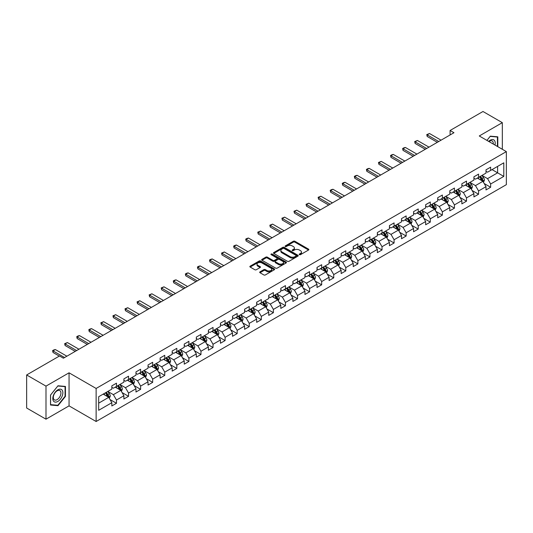 <?xml version="1.0" encoding="UTF-8"?>
<svg xmlns="http://www.w3.org/2000/svg" width="533" height="533" viewBox="0 0 533 533"><rect width="100%" height="100%" fill="white"/><g stroke="black" fill="none" stroke-linecap="round" stroke-linejoin="round"><path stroke-width="0.8" d="M299.406 254.674A0.753 0.433 0 0 0 300.465 254.674L308.534 250.017A1.073 0.62 0 0 0 308.854 249.577A1.073 0.62 0 0 0 308.534 249.138L294.869 241.249A1.073 0.62 0 0 0 293.35 241.249L285.282 245.906A0.753 0.433 0 0 0 286.341 246.519L287.387 245.92A3.438 1.985 0 0 1 292.244 245.92L293.383 246.572A3.438 1.985 0 0 1 294.389 247.978A3.438 1.985 0 0 1 293.383 249.384L292.344 249.984A0.753 0.433 0 0 0 293.403 250.597L294.449 249.997A3.438 1.985 0 0 1 299.313 249.997L300.445 250.65A3.438 1.985 0 0 1 301.458 252.056A3.438 1.985 0 0 1 300.445 253.461L299.406 254.061A0.753 0.433 0 0 0 299.406 254.674L299.406 254.061M260.011 271.85A1.073 0.62 0 0 0 259.691 272.29A1.073 0.62 0 0 0 260.011 272.729L263.842 274.941A1.073 0.62 0 0 0 265.361 274.941L274.322 269.771A1.073 0.62 0 0 0 274.635 269.332A1.073 0.62 0 0 0 274.322 268.892L260.65 260.997A1.073 0.62 0 0 0 259.138 260.997L250.17 266.174A1.073 0.62 0 0 0 249.857 266.613A1.073 0.62 0 0 0 250.17 267.053L254.807 269.725A1.073 0.62 0 0 0 256.326 269.725L260.157 267.513A1.073 0.62 0 0 0 260.477 267.073A1.073 0.62 0 0 0 260.157 266.633L257.865 265.307A2.872 1.659 0 0 1 257.019 264.135A2.872 1.659 0 0 1 258.791 262.602A2.872 1.659 0 0 1 261.923 262.962L270.924 268.159A2.872 1.659 0 0 1 271.763 269.332A2.872 1.659 0 0 1 269.991 270.864A2.872 1.659 0 0 1 266.86 270.504L265.361 269.638A1.073 0.62 0 0 0 263.842 269.638L260.011 271.85L260.011 272.729M69.05 372.814L45.991 386.125L26.65 374.959L26.65 408.012L45.991 419.185L69.05 405.873L96.127 421.503L96.127 388.45L69.05 372.814L69.05 405.873M502.326 149.287L502.326 122.663L479.267 135.975L506.35 151.612L96.127 388.45M502.326 122.663L482.985 111.497L450.099 130.478L450.099 134.949M26.65 374.959L59.529 355.971L63.4 358.209L453.969 132.717L450.099 130.478M287.46 261.31A1.073 0.62 0 0 0 288.979 261.31L297.94 256.133A1.073 0.62 0 0 0 298.26 255.693A1.073 0.62 0 0 0 297.94 255.254L284.276 247.365A1.073 0.62 0 0 0 282.757 247.365L273.789 252.535A1.073 0.62 0 0 0 273.476 252.975A1.073 0.62 0 0 0 273.789 253.415L287.46 261.31M271.47 254.841A0.753 0.433 0 0 1 272.236 254.941L272.236 254.048L286.134 262.076A1.073 0.62 0 0 1 286.448 262.516A1.073 0.62 0 0 1 286.134 262.949L277.173 268.126A1.073 0.62 0 0 1 275.654 268.126L261.983 260.231L261.983 259.358A1.073 0.62 0 0 0 261.67 259.798A1.073 0.62 0 0 0 261.983 260.231M261.983 259.358L265.82 257.139A1.073 0.62 0 0 1 267.339 257.139L272.883 260.344A1.073 0.62 0 0 0 274.402 260.344L276.947 258.871A1.073 0.62 0 0 0 277.26 258.438A1.073 0.62 0 0 0 276.947 257.999L271.17 254.667A0.753 0.433 0 0 1 272.236 254.048M96.127 421.503L506.35 184.665L506.35 151.612M110.018 399.55L116.48 403.281L116.48 400.017L123.903 395.733L123.903 398.99L128.546 396.312L128.546 393.048L135.975 388.764L135.975 392.022L140.619 389.343L140.619 386.079L148.047 381.795L148.047 385.053L152.685 382.374L152.685 379.11L160.113 374.826L160.113 378.084L164.757 375.405L164.757 372.147L172.186 367.857L172.186 371.115L176.829 368.436L176.829 365.178L184.251 360.888L184.251 364.146L188.895 361.467L188.895 358.209L196.324 353.919L196.324 357.177L200.968 354.498L200.968 351.24L208.396 346.95L208.396 350.214L213.033 347.529L213.033 344.271L220.462 339.981L220.462 343.245L225.106 340.56L225.106 337.302L232.535 333.012L232.535 336.276L237.178 333.591L237.178 330.333L244.607 326.043L244.607 329.307L249.244 326.622L249.244 323.364L256.673 319.074L256.673 322.338L261.317 319.66L261.317 316.395L268.745 312.105L268.745 315.369L273.389 312.691L273.389 309.426L280.811 305.142L280.811 308.4L285.455 305.722L285.455 302.458L292.884 298.174L292.884 301.431L297.527 298.753L297.527 295.489L304.956 291.205L304.956 294.463L309.593 291.784L309.593 288.52L317.022 284.236L317.022 287.494L321.666 284.815L321.666 281.551L329.094 277.267L329.094 280.525L333.738 277.846L333.738 274.588L341.16 270.298L341.16 273.556L345.804 270.877L345.804 267.619L353.232 263.329L353.232 266.587L357.876 263.908L357.876 260.65L365.305 256.36L365.305 259.624L369.942 256.939L369.942 253.681L377.371 249.391L377.371 252.655L382.014 249.97L382.014 246.712L389.443 242.422L389.443 245.686L394.087 243.001L394.087 239.743L401.516 235.453L401.516 238.717L406.153 236.032L406.153 232.774L413.581 228.484L413.581 231.748L418.225 229.07L418.225 225.805L425.654 221.515L425.654 224.779L430.298 222.101L430.298 218.836L437.72 214.552L437.72 217.81L442.363 215.132L442.363 211.868L449.792 207.584L449.792 210.841L454.436 208.163L454.436 204.899L461.864 200.615L461.864 203.873L466.502 201.194L466.502 197.93L473.93 193.646L473.93 196.904L478.574 194.225L478.574 190.961L486.003 186.677L486.003 189.935L490.646 187.256L490.646 183.998L503.798 176.403L503.798 162.818L497.609 166.396L497.609 172.825L503.798 176.403M116.48 403.281L111.837 405.959L111.837 402.695L98.685 410.29L98.685 396.712L111.837 389.117L111.837 385.859L116.48 383.18L116.48 386.438L123.903 382.148L123.903 378.89L128.546 376.211L128.546 379.469L135.975 375.179L135.975 371.921L140.619 369.242L140.619 372.5L148.047 368.21L148.047 364.952L152.685 362.273L152.685 365.531L160.113 361.247L160.113 357.983L164.757 355.304L164.757 358.562L172.186 354.278L172.186 351.014L176.829 348.335L176.829 351.593L184.251 347.309L184.251 344.045L188.895 341.367L188.895 344.624L196.324 340.34L196.324 337.076L200.968 334.398L200.968 337.656L208.396 333.372L208.396 330.107L213.033 327.429L213.033 330.693L220.462 326.403L220.462 323.138L225.106 320.46L225.106 323.724L232.535 319.434L232.535 316.176L237.178 313.491L237.178 316.755L244.607 312.465L244.607 309.207L249.244 306.522L249.244 309.786L256.673 305.496L256.673 302.238L261.317 299.553L261.317 302.817L268.745 298.527L268.745 295.269L273.389 292.584L273.389 295.848L280.811 291.558L280.811 288.3L285.455 285.621L285.455 288.879L292.884 284.589L292.884 281.331L297.527 278.652L297.527 281.91L304.956 277.62L304.956 274.362L309.593 271.683L309.593 274.941L317.022 270.657L317.022 267.393L321.666 264.714L321.666 267.972L329.094 263.688L329.094 260.424L333.738 257.745L333.738 261.003L341.16 256.719L341.16 253.455L345.804 250.776L345.804 254.034L353.232 249.75L353.232 246.486L357.876 243.808L357.876 247.065L365.305 242.781L365.305 239.517L369.942 236.839L369.942 240.103L377.371 235.813L377.371 232.548L382.014 229.87L382.014 233.134L389.443 228.844L389.443 225.586L394.087 222.901L394.087 226.165L401.516 221.875L401.516 218.617L406.153 215.932L406.153 219.196L413.581 214.906L413.581 211.648L418.225 208.963L418.225 212.227L425.654 207.937L425.654 204.679L430.298 201.994L430.298 205.258L437.72 200.968L437.72 197.71L442.363 195.031L442.363 198.289L449.792 193.999L449.792 190.741L454.436 188.062L454.436 191.32L461.864 187.03L461.864 183.772L466.502 181.093L466.502 184.351L473.93 180.061L473.93 176.803L478.574 174.124L478.574 177.382L486.003 173.098L486.003 169.834L490.646 167.155L490.646 170.413L503.798 162.818M115.241 387.151L120.811 390.369L113.382 394.66L107.813 391.442M111.837 387.331L113.382 388.224L116.48 386.438M113.382 394.66L116.48 400.017M120.811 390.369L123.903 395.733M127.307 380.182L132.884 383.4L125.455 387.691L119.885 384.473M123.903 380.362L125.455 381.255L128.546 379.469M125.455 387.691L128.546 393.048M132.884 383.4L135.975 388.764M139.38 373.213L144.949 376.431L137.521 380.722L131.951 377.504M135.975 373.393L137.521 374.286L140.619 372.5M137.521 380.722L140.619 386.079M144.949 376.431L148.047 381.795M151.452 366.244L157.022 369.462L149.593 373.753L144.023 370.535M148.047 366.424L149.593 367.317L152.685 365.531M149.593 373.753L152.685 379.11M157.022 369.462L160.113 374.826M163.518 359.282L169.088 362.493L161.666 366.784L156.089 363.566M160.113 359.455L161.666 360.348L164.757 358.562M161.666 366.784L164.757 372.147M169.088 362.493L172.186 367.857M175.59 352.313L181.16 355.524L173.731 359.815L168.162 356.597M172.186 352.486L173.731 353.386L176.829 351.593M173.731 359.815L176.829 365.178M181.16 355.524L184.251 360.888M187.656 345.344L193.232 348.555L185.804 352.846L180.234 349.628M184.251 345.524L185.804 346.417L188.895 344.624M185.804 352.846L188.895 358.209M193.232 348.555L196.324 353.919M199.728 338.375L205.298 341.593L197.87 345.877L192.3 342.659M196.324 338.555L197.87 339.448L200.968 337.656M197.87 345.877L200.968 351.24M205.298 341.593L208.396 346.95M211.801 331.406L217.371 334.624L209.942 338.908L204.372 335.69M208.396 331.586L209.942 332.479L213.033 330.693M209.942 338.908L213.033 344.271M217.371 334.624L220.462 339.981M223.867 324.437L229.437 327.655L222.014 331.939L216.438 328.728M220.462 324.617L222.014 325.51L225.106 323.724M222.014 331.939L225.106 337.302M229.437 327.655L232.535 333.012M235.939 317.468L241.509 320.686L234.08 324.97L228.51 321.759M232.535 317.648L234.08 318.541L237.178 316.755M234.08 324.97L237.178 330.333M241.509 320.686L244.607 326.043M248.012 310.499L253.581 313.717L246.153 318.001L240.583 314.79M244.607 310.679L246.153 311.572L249.244 309.786M246.153 318.001L249.244 323.364M253.581 313.717L256.673 319.074M260.077 303.53L265.647 306.748L258.219 311.039L252.649 307.821M256.673 303.71L258.219 304.603L261.317 302.817M258.219 311.039L261.317 316.395M265.647 306.748L268.745 312.105M272.15 296.561L277.72 299.779L270.291 304.07L264.721 300.852M268.745 296.741L270.291 297.634L273.389 295.848M270.291 304.07L273.389 309.426M277.72 299.779L280.811 305.142M284.216 289.592L289.785 292.81L282.363 297.101L276.787 293.883M280.811 289.772L282.363 290.665L285.455 288.879M282.363 297.101L285.455 302.458M289.785 292.81L292.884 298.174M296.288 282.623L301.858 285.841L294.429 290.132L288.859 286.914M292.884 282.803L294.429 283.696L297.527 281.91M294.429 290.132L297.527 295.489M301.858 285.841L304.956 291.205M308.36 275.654L313.93 278.872L306.502 283.163L300.932 279.945M304.956 275.834L306.502 276.727L309.593 274.941M306.502 283.163L309.593 288.52M313.93 278.872L317.022 284.236M320.426 268.692L325.996 271.903L318.567 276.194L312.998 272.976M317.022 268.865L318.567 269.758L321.666 267.972M318.567 276.194L321.666 281.551M325.996 271.903L329.094 277.267M332.499 261.723L338.069 264.934L330.64 269.225L325.07 266.007M329.094 261.896L330.64 262.796L333.738 261.003M330.64 269.225L333.738 274.588M338.069 264.934L341.16 270.298M344.565 254.754L350.141 257.965L342.712 262.256L337.142 259.038M341.16 254.927L342.712 255.827L345.804 254.034M342.712 262.256L345.804 267.619M350.141 257.965L353.232 263.329M356.637 247.785L362.207 250.996L354.778 255.287L349.208 252.069M353.232 247.965L354.778 248.858L357.876 247.065M354.778 255.287L357.876 260.65M362.207 250.996L365.305 256.36M368.709 240.816L374.279 244.034L366.851 248.318L361.281 245.1M365.305 240.996L366.851 241.889L369.942 240.103M366.851 248.318L369.942 253.681M374.279 244.034L377.371 249.391M380.775 233.847L386.345 237.065L378.923 241.349L373.347 238.138M377.371 234.027L378.923 234.92L382.014 233.134M378.923 241.349L382.014 246.712M386.345 237.065L389.443 242.422M392.848 226.878L398.418 230.096L390.989 234.38L385.419 231.169M389.443 227.058L390.989 227.951L394.087 226.165M390.989 234.38L394.087 239.743M398.418 230.096L401.516 235.453M404.913 219.909L410.49 223.127L403.061 227.411L397.491 224.2M401.516 220.089L403.061 220.982L406.153 219.196M403.061 227.411L406.153 232.774M410.49 223.127L413.581 228.484M416.986 212.94L422.556 216.158L415.127 220.449L409.557 217.231M413.581 213.12L415.127 214.013L418.225 212.227M415.127 220.449L418.225 225.805M422.556 216.158L425.654 221.515M429.058 205.971L434.628 209.189L427.2 213.48L421.63 210.262M425.654 206.151L427.2 207.044L430.298 205.258M427.2 213.48L430.298 218.836M434.628 209.189L437.72 214.552M441.124 199.002L446.694 202.22L439.272 206.511L433.695 203.293M437.72 199.182L439.272 200.075L442.363 198.289M439.272 206.511L442.363 211.868M446.694 202.22L449.792 207.584M453.197 192.033L458.766 195.251L451.338 199.542L445.768 196.324M449.792 192.213L451.338 193.106L454.436 191.32M451.338 199.542L454.436 204.899M458.766 195.251L461.864 200.615M465.269 185.064L470.839 188.282L463.41 192.573L457.84 189.355M461.864 185.244L463.41 186.137L466.502 184.351M463.41 192.573L466.502 197.93M470.839 188.282L473.93 193.646M477.335 178.095L482.905 181.313L475.476 185.604L469.906 182.386M473.93 178.275L475.476 179.168L478.574 177.382M475.476 185.604L478.574 190.961M482.905 181.313L486.003 186.677M492.039 169.614L497.609 172.825L487.548 178.635L481.979 175.417M486.003 171.306L487.548 172.199L490.646 170.413M487.548 178.635L490.646 183.998M45.991 386.125L45.991 419.185M98.685 403.148L108.739 397.338L103.169 394.12M108.739 397.338L111.837 402.695M484.184 183.525L490.646 187.256M472.111 190.494L478.574 194.225M460.046 197.463L466.502 201.194M447.973 204.432L454.436 208.163M435.901 211.401L442.363 215.132M423.835 218.37L430.298 222.101M411.762 225.339L418.225 229.07M399.697 232.308L406.153 236.032M387.624 239.277L394.087 243.001M375.552 246.239L382.014 249.97M363.486 253.208L369.942 256.939M351.414 260.177L357.876 263.908M339.348 267.146L345.804 270.877M327.275 274.115L333.738 277.846M315.203 281.084L321.666 284.815M303.137 288.053L309.593 291.784M291.065 295.022L297.527 298.753M278.992 301.991L285.455 305.722M266.926 308.96L273.389 312.691M254.854 315.929L261.317 319.66M242.788 322.898L249.244 326.622M230.716 329.867L237.178 333.591M218.643 336.829L225.106 340.56M206.577 343.798L213.033 347.529M194.505 350.767L200.968 354.498M182.439 357.736L188.895 361.467M170.367 364.705L176.829 368.436M158.294 371.674L164.757 375.405M146.229 378.643L152.685 382.374M134.156 385.612L140.619 389.343M122.09 392.581L128.546 396.312M497.802 146.675L497.802 136.828L490.333 136.162L486.929 140.399L490.18 136.381L497.416 137.028L497.416 146.448M50.522 405.02L57.984 405.686L65.452 396.399L65.452 386.438L57.984 385.772L50.522 395.06L50.522 405.02M65.066 396.172L65.452 396.399M57.198 405.227L57.984 405.686M299.706 254.781L300.445 254.354A3.438 1.985 0 0 0 301.458 252.948L301.458 252.056M294.389 247.978L294.389 248.871A3.438 1.985 0 0 1 293.383 250.277L292.644 250.703M308.52 250.024L294.869 242.142A1.073 0.62 0 0 0 293.35 242.142L285.581 246.626M297.927 256.14L284.276 248.258A1.073 0.62 0 0 0 282.757 248.258L273.809 253.422L273.789 252.535M296.042 256A0.753 0.433 0 0 0 296.042 255.387L284.042 248.458A0.753 0.433 0 0 0 282.983 248.458L281.877 249.098A3.438 1.985 0 0 0 280.871 250.497A3.438 1.985 0 0 0 281.877 251.902L290.085 256.639A3.438 1.985 0 0 0 294.942 256.639L296.042 256L296.042 256.893A0.753 0.433 0 0 0 296.261 256.586L296.261 255.693M280.871 250.497L280.871 251.389A3.438 1.985 0 0 0 281.877 252.795L281.877 251.902M296.042 256.893L294.942 257.532A3.438 1.985 0 0 1 290.085 257.532L281.877 252.795M261.996 260.244L265.82 258.032L265.82 257.139M277.26 258.438L277.26 259.331A1.073 0.62 0 0 1 276.947 259.764L274.402 261.237A1.073 0.62 0 0 1 272.883 261.237L267.339 258.032A1.073 0.62 0 0 0 265.82 258.032M272.236 254.941L286.121 262.962M278.632 263.662A2.872 1.659 0 0 0 281.764 264.022A2.872 1.659 0 0 0 283.536 262.489A2.872 1.659 0 0 0 282.697 261.317L279.525 259.484A1.073 0.62 0 0 0 278.006 259.484L275.461 260.957A1.073 0.62 0 0 0 275.148 261.397A1.073 0.62 0 0 0 275.461 261.836L278.632 263.662L278.632 264.555A2.872 1.659 0 0 0 281.764 264.914A2.872 1.659 0 0 0 283.536 263.382L283.536 262.489M275.148 261.397L275.148 262.289A1.073 0.62 0 0 0 275.461 262.729L275.461 261.836M278.632 264.555L275.461 262.729M271.763 269.332L271.763 270.224A2.872 1.659 0 0 1 269.991 271.757A2.872 1.659 0 0 1 266.86 271.397L265.361 270.531A1.073 0.62 0 0 0 263.842 270.531L260.024 272.736M257.019 264.135L257.019 265.028A2.872 1.659 0 0 0 257.865 266.2L257.865 265.307M260.144 267.519L257.865 266.2M274.308 269.778L260.65 261.896A1.073 0.62 0 0 0 259.138 261.896L250.19 267.06L250.17 266.174M483.518 182.373L484.437 180.054A2.898 1.672 -120 0 0 483.511 177.589L481.919 175.457M479.134 179.135L478.048 177.689M479.52 176.836L481.112 178.968A2.898 1.672 60 0 1 481.945 180.714L482.871 180.181A2.898 1.672 -120 0 0 482.045 178.435L480.446 176.303M479.72 176.723L481.492 179.088A1.479 0.853 60 0 1 481.759 179.534L482.871 180.181M438.726 141.512L427.186 134.849L427.186 136.455L426.76 134.602L429.505 133.51L441.051 140.172M437.333 142.318L427.186 136.455M429.505 133.51L427.186 134.849L426.76 134.602M496.936 136.748L497.416 137.028M494.97 145.036A7.116 4.104 120 0 0 493.738 139.866A7.116 4.104 120 0 0 488.641 141.385M493.245 144.043A5.383 3.111 120 0 0 492.166 140.959A5.383 3.111 120 0 0 488.954 141.565M57.831 401.449A7.116 4.104 120 0 0 62.861 392.734A7.116 4.104 120 0 0 57.831 389.836A7.116 4.104 120 0 0 52.8 398.544A7.116 4.104 120 0 0 57.831 401.449M57.124 399.63A5.383 3.111 120 0 0 60.642 394.886A5.383 3.111 120 0 0 59.816 390.569A5.383 3.111 120 0 0 57.124 390.836A5.383 3.111 120 0 0 53.606 395.579A5.383 3.111 120 0 0 54.433 399.897A5.383 3.111 120 0 0 57.124 399.63M50.595 394.993L57.831 385.992L65.066 386.638L65.066 396.285L57.831 405.287L50.595 404.64L50.582 394.986M64.586 386.365L65.066 386.638M471.445 189.342L472.371 187.023A2.898 1.672 -120 0 0 471.445 184.551L469.846 182.426M467.061 186.104L465.975 184.658M467.448 183.805L469.047 185.937A2.898 1.672 60 0 1 469.873 187.683L470.806 187.15A2.898 1.672 -120 0 0 469.973 185.404L468.374 183.272M467.648 183.692L469.42 186.057A1.479 0.853 60 0 1 469.693 186.503L470.806 187.15M459.379 196.311L460.299 193.992A2.898 1.672 -120 0 0 459.373 191.52L457.774 189.388M454.995 193.073L453.909 191.627M455.375 190.774L456.974 192.906A2.898 1.672 60 0 1 457.807 194.652L458.733 194.119A2.898 1.672 -120 0 0 457.9 192.373L456.308 190.241M455.582 190.661L457.354 193.026A1.479 0.853 60 0 1 457.62 193.472L458.733 194.119M426.66 148.48L415.114 141.818L415.114 143.424L414.687 141.571L417.432 140.479L428.978 147.141M425.267 149.287L415.114 143.424M417.432 140.479L415.114 141.818L414.687 141.571M414.587 155.449L403.041 148.787L403.041 150.393L402.622 148.54L403.781 147.868L405.366 147.448L416.906 154.11M413.195 156.256L403.041 150.393M405.366 147.448L403.041 148.787L402.622 148.54M447.307 203.28L448.226 200.961A2.898 1.672 -120 0 0 447.3 198.489L445.708 196.357M442.923 200.042L441.837 198.596M443.309 197.743L444.902 199.875A2.898 1.672 60 0 1 445.735 201.621L446.661 201.081A2.898 1.672 -120 0 0 445.835 199.342L444.236 197.21M443.509 197.63L445.282 199.995A1.479 0.853 60 0 1 445.548 200.441L446.661 201.081M435.241 210.249L436.161 207.93A2.898 1.672 -120 0 0 435.234 205.458L433.635 203.326M430.851 207.011L429.771 205.565M431.237 204.712L432.836 206.844A2.898 1.672 60 0 1 433.662 208.59L434.595 208.05A2.898 1.672 -120 0 0 433.762 206.311L432.17 204.179M431.437 204.599L433.209 206.964A1.479 0.853 60 0 1 433.482 207.41L434.595 208.05M423.169 217.217L424.088 214.899A2.898 1.672 -120 0 0 423.162 212.427L421.57 210.295M418.785 213.98L417.699 212.527M419.171 211.681L420.764 213.813A2.898 1.672 60 0 1 421.596 215.559L422.522 215.019A2.898 1.672 -120 0 0 421.696 213.28L420.097 211.148M419.371 211.568L421.143 213.933A1.479 0.853 60 0 1 421.41 214.379L422.522 215.019M402.515 162.418L390.975 155.756L390.975 157.362L390.549 155.509L391.708 154.837L393.294 154.417L404.84 161.079M401.122 163.225L390.975 157.362M393.294 154.417L390.975 155.756L390.549 155.509M390.449 169.387L378.903 162.725L378.903 164.331L378.477 162.478L381.228 161.386L392.768 168.048M389.057 170.194L378.903 164.331M381.228 161.386L378.903 162.725L378.477 162.478M378.377 176.356L366.837 169.694L366.837 171.3L366.411 169.447L367.57 168.774L369.156 168.355L380.702 175.017M376.984 177.163L366.837 171.3M369.156 168.355L366.837 169.694L366.411 169.447M366.311 183.325L354.765 176.663L354.765 178.269L354.338 176.416L355.498 175.743L357.083 175.317L368.629 181.986M364.918 184.132L354.765 178.269M357.083 175.317L354.765 176.663L354.338 176.416M354.238 190.294L342.692 183.632L342.692 185.237L342.273 183.385L343.432 182.712L345.018 182.286L356.557 188.955M352.846 191.1L342.692 185.237M345.018 182.286L342.692 183.632L342.273 183.385M342.166 197.263L330.627 190.594L330.627 192.206L330.2 190.354L331.359 189.681L332.945 189.255L344.491 195.924M340.774 198.063L330.627 192.206M332.945 189.255L330.627 190.594L330.2 190.354M330.1 204.232L318.554 197.563L318.554 199.175L318.128 197.317L320.879 196.224L332.419 202.893M328.708 205.032L318.554 199.175M320.879 196.224L318.554 197.563L318.128 197.317M318.028 211.201L306.488 204.532L306.488 206.144L306.062 204.286L308.807 203.193L320.353 209.855M316.635 212.001L306.488 206.144M308.807 203.193L306.488 204.532L306.062 204.286M305.962 218.17L294.416 211.501L294.416 213.113L293.989 211.255L296.734 210.162L308.281 216.824M304.57 218.97L294.416 213.113M296.734 210.162L294.416 211.501L293.989 211.255M293.89 225.133L282.343 218.47L282.343 220.082L281.917 218.224L284.669 217.131L296.208 223.793M292.497 225.939L282.343 220.082M284.669 217.131L282.343 218.47L281.917 218.224M281.817 232.102L270.278 225.439L270.278 227.045L269.851 225.192L272.596 224.1L284.142 230.762M280.425 232.908L270.278 227.045M272.596 224.1L270.278 225.439L269.851 225.192M269.751 239.07L258.205 232.408L258.205 234.014L257.779 232.161L260.524 231.069L272.07 237.731M268.359 239.877L258.205 234.014M260.524 231.069L258.205 232.408L257.779 232.161M257.679 246.039L246.133 239.377L246.133 240.983L245.713 239.13L246.872 238.458L248.458 238.038L260.004 244.7M256.286 246.846L246.133 240.983M248.458 238.038L246.133 239.377L245.713 239.13M245.613 253.008L234.067 246.346L234.067 247.952L233.641 246.099L234.8 245.427L236.386 245.007L247.932 251.669M244.214 253.815L234.067 247.952M236.386 245.007L234.067 246.346L233.641 246.099M233.541 259.977L221.994 253.315L221.994 254.921L221.568 253.068L224.32 251.976L235.859 258.638M232.148 260.784L221.994 254.921M224.32 251.976L221.994 253.315L221.568 253.068M221.468 266.946L209.929 260.284L209.929 261.89L209.502 260.037L210.662 259.364L212.247 258.945L223.793 265.607M220.076 267.753L209.929 261.89M212.247 258.945L209.929 260.284L209.502 260.037M209.402 273.915L197.856 267.253L197.856 268.859L197.43 267.006L198.589 266.333L200.175 265.907L211.721 272.576M208.01 274.722L197.856 268.859M200.175 265.907L197.856 267.253L197.43 267.006M197.33 280.884L185.784 274.222L185.784 275.827L185.364 273.975L186.523 273.302L188.109 272.876L199.648 279.545M195.937 281.69L185.784 275.827M188.109 272.876L185.784 274.222L185.364 273.975M185.257 287.853L173.718 281.184L173.718 282.796L173.292 280.944L174.451 280.271L176.037 279.845L187.583 286.514M183.865 288.653L173.718 282.796M176.037 279.845L173.718 281.184L173.292 280.944M411.096 224.186L412.016 221.868A2.898 1.672 -120 0 0 411.096 219.396L409.497 217.264M406.712 220.948L405.626 219.496M407.099 218.65L408.698 220.782A2.898 1.672 60 0 1 409.524 222.528L410.457 221.988A2.898 1.672 -120 0 0 409.624 220.242L408.025 218.117M407.299 218.53L409.071 220.895A1.479 0.853 60 0 1 409.337 221.348L410.457 221.988M399.03 231.155L399.95 228.837A2.898 1.672 -120 0 0 399.024 226.365L397.425 224.233M394.64 227.917L393.561 226.465M395.026 225.619L396.625 227.751A2.898 1.672 60 0 1 397.458 229.496L398.384 228.957A2.898 1.672 -120 0 0 397.551 227.211L395.959 225.079M395.233 225.499L397.005 227.864A1.479 0.853 60 0 1 397.272 228.317L398.384 228.957M386.958 238.124L387.877 235.806A2.898 1.672 -120 0 0 386.951 233.334L385.359 231.202M382.574 234.886L381.488 233.434M382.96 232.588L384.553 234.72A2.898 1.672 60 0 1 385.386 236.465L386.312 235.926A2.898 1.672 -120 0 0 385.486 234.18L383.887 232.048M383.16 232.468L384.933 234.833A1.479 0.853 60 0 1 385.199 235.286L386.312 235.926M374.892 245.087L375.812 242.768A2.898 1.672 -120 0 0 374.886 240.303L373.287 238.171M370.502 241.849L369.416 240.403M370.888 239.557L372.487 241.689A2.898 1.672 60 0 1 373.313 243.428L374.246 242.895A2.898 1.672 -120 0 0 373.413 241.149L371.814 239.017M371.088 239.437L372.86 241.802A1.479 0.853 60 0 1 373.133 242.255L374.246 242.895M362.82 252.056L363.739 249.737A2.898 1.672 -120 0 0 362.813 247.272L361.214 245.14M358.436 248.818L357.35 247.372M358.816 246.526L360.415 248.658A2.898 1.672 60 0 1 361.247 250.397L362.174 249.864A2.898 1.672 -120 0 0 361.347 248.118L359.748 245.986M359.022 246.406L360.794 248.771A1.479 0.853 60 0 1 361.061 249.217L362.174 249.864M350.747 259.025L351.667 256.706A2.898 1.672 -120 0 0 350.747 254.241L349.148 252.109M346.363 255.787L345.277 254.341M346.75 253.495L348.349 255.627A2.898 1.672 60 0 1 349.175 257.366L350.101 256.833A2.898 1.672 -120 0 0 349.275 255.087L347.676 252.955M346.95 253.375L348.722 255.74A1.479 0.853 60 0 1 348.988 256.186L350.101 256.833M338.682 265.994L339.601 263.675A2.898 1.672 -120 0 0 338.675 261.21L337.076 259.078M334.291 262.756L333.212 261.31M334.677 260.464L336.276 262.589A2.898 1.672 60 0 1 337.109 264.335L338.035 263.802A2.898 1.672 -120 0 0 337.202 262.056L335.61 259.924M334.884 260.344L336.649 262.709A1.479 0.853 60 0 1 336.923 263.155L338.035 263.802M326.609 272.963L327.529 270.644A2.898 1.672 -120 0 0 326.602 268.179L325.01 266.047M322.225 269.725L321.139 268.279M322.612 267.426L324.204 269.558A2.898 1.672 60 0 1 325.037 271.304L325.963 270.771A2.898 1.672 -120 0 0 325.137 269.025L323.538 266.893M322.811 267.313L324.584 269.678A1.479 0.853 60 0 1 324.85 270.124L325.963 270.771M314.537 279.932L315.463 277.613A2.898 1.672 -120 0 0 314.537 275.148L312.938 273.016M310.153 276.694L309.067 275.248M310.539 274.395L312.138 276.527A2.898 1.672 60 0 1 312.964 278.273L313.897 277.74A2.898 1.672 -120 0 0 313.064 275.994L311.465 273.862M310.739 274.282L312.511 276.647A1.479 0.853 60 0 1 312.784 277.093L313.897 277.74M302.471 286.901L303.39 284.582A2.898 1.672 -120 0 0 302.464 282.11L300.865 279.978M298.087 283.663L297.001 282.217M298.467 281.364L300.066 283.496A2.898 1.672 60 0 1 300.898 285.242L301.825 284.709A2.898 1.672 -120 0 0 300.992 282.963L299.399 280.831M298.673 281.251L300.445 283.616A1.479 0.853 60 0 1 300.712 284.062L301.825 284.709M290.398 293.87L291.318 291.551A2.898 1.672 -120 0 0 290.392 289.079L288.799 286.947M286.014 290.632L284.928 289.186M286.401 288.333L287.993 290.465A2.898 1.672 60 0 1 288.826 292.211L289.752 291.678A2.898 1.672 -120 0 0 288.926 289.932L287.327 287.8M286.601 288.22L288.373 290.585A1.479 0.853 60 0 1 288.639 291.031L289.752 291.678M278.333 300.839L279.252 298.52A2.898 1.672 -120 0 0 278.326 296.048L276.727 293.916M273.942 297.601L272.863 296.155M274.328 295.302L275.927 297.434A2.898 1.672 60 0 1 276.754 299.18L277.686 298.64A2.898 1.672 -120 0 0 276.854 296.901L275.261 294.769M274.535 295.189L276.301 297.554A1.479 0.853 60 0 1 276.574 298L277.686 298.64M266.26 307.808L267.18 305.489A2.898 1.672 -120 0 0 266.253 303.017L264.661 300.885M261.876 304.57L260.79 303.117M262.263 302.271L263.855 304.403A2.898 1.672 60 0 1 264.688 306.149L265.614 305.609A2.898 1.672 -120 0 0 264.788 303.87L263.189 301.738M262.463 302.158L264.235 304.523A1.479 0.853 60 0 1 264.501 304.969L265.614 305.609M254.188 314.776L255.114 312.458A2.898 1.672 -120 0 0 254.188 309.986L252.589 307.854M249.804 311.538L248.718 310.086M250.19 309.24L251.789 311.372A2.898 1.672 60 0 1 252.615 313.118L253.548 312.578A2.898 1.672 -120 0 0 252.715 310.839L251.116 308.707M250.39 309.127L252.162 311.485A1.479 0.853 60 0 1 252.429 311.938L253.548 312.578M242.122 321.745L243.041 319.427A2.898 1.672 -120 0 0 242.115 316.955L240.516 314.823M237.738 318.507L236.652 317.055M238.118 316.209L239.717 318.341A2.898 1.672 60 0 1 240.55 320.086L241.476 319.547A2.898 1.672 -120 0 0 240.643 317.801L239.05 315.669M238.324 316.089L240.097 318.454A1.479 0.853 60 0 1 240.363 318.907L241.476 319.547M230.049 328.714L230.969 326.396A2.898 1.672 -120 0 0 230.043 323.924L228.45 321.792M225.666 325.476L224.58 324.024M226.052 323.178L227.644 325.31A2.898 1.672 60 0 1 228.477 327.055L229.403 326.516A2.898 1.672 -120 0 0 228.577 324.77L226.978 322.638M226.252 323.058L228.024 325.423A1.479 0.853 60 0 1 228.291 325.876L229.403 326.516M217.984 335.683L218.903 333.358A2.898 1.672 -120 0 0 217.977 330.893L216.378 328.761M213.593 332.445L212.507 330.993M213.98 330.147L215.579 332.279A2.898 1.672 60 0 1 216.405 334.024L217.337 333.485A2.898 1.672 -120 0 0 216.505 331.739L214.906 329.607M214.179 330.027L215.952 332.392A1.479 0.853 60 0 1 216.225 332.845L217.337 333.485M205.911 342.646L206.831 340.327A2.898 1.672 -120 0 0 205.905 337.862L204.312 335.73M201.527 339.408L200.441 337.962M201.914 337.116L203.506 339.248A2.898 1.672 60 0 1 204.339 340.987L205.265 340.454A2.898 1.672 -120 0 0 204.439 338.708L202.84 336.576M202.114 336.996L203.886 339.361A1.479 0.853 60 0 1 204.152 339.814L205.265 340.454M193.839 349.615L194.758 347.296A2.898 1.672 -120 0 0 193.839 344.831L192.24 342.699M189.455 346.377L188.369 344.931M189.841 344.085L191.44 346.217A2.898 1.672 60 0 1 192.266 347.956L193.199 347.423A2.898 1.672 -120 0 0 192.366 345.677L190.767 343.545M190.041 343.965L191.813 346.33A1.479 0.853 60 0 1 192.08 346.776L193.199 347.423M181.773 356.584L182.692 354.265A2.898 1.672 -120 0 0 181.766 351.8L180.167 349.668M177.382 353.346L176.303 351.9M177.769 351.054L179.368 353.186A2.898 1.672 60 0 1 180.201 354.925L181.127 354.392A2.898 1.672 -120 0 0 180.294 352.646L178.702 350.514M177.975 350.934L179.748 353.299A1.479 0.853 60 0 1 180.014 353.745L181.127 354.392M173.192 294.822L161.646 288.153L161.646 289.765L161.219 287.913L163.971 286.814L175.51 293.483M171.799 295.622L161.646 289.765M163.971 286.814L161.646 288.153L161.219 287.913M161.119 301.791L149.58 295.122L149.58 296.734L149.153 294.876L151.898 293.783L163.444 300.452M159.727 302.591L149.58 296.734M151.898 293.783L149.58 295.122L149.153 294.876M149.053 308.76L137.507 302.091L137.507 303.703L137.081 301.845L139.826 300.752L151.372 307.414M147.661 309.56L137.507 303.703M139.826 300.752L137.507 302.091L137.081 301.845M136.981 315.723L125.435 309.06L125.435 310.672L125.008 308.814L127.76 307.721L139.3 314.383M135.589 316.529L125.435 310.672M127.76 307.721L125.435 309.06L125.008 308.814M169.701 363.553L170.62 361.234A2.898 1.672 -120 0 0 169.694 358.769L168.102 356.637M165.317 360.315L164.231 358.869M165.703 358.016L167.295 360.148A2.898 1.672 60 0 1 168.128 361.894L169.054 361.361A2.898 1.672 -120 0 0 168.228 359.615L166.629 357.483M165.903 357.903L167.675 360.268A1.479 0.853 60 0 1 167.942 360.714L169.054 361.361M124.909 322.692L113.369 316.029L113.369 317.635L112.943 315.783L115.688 314.69L127.234 321.352M123.516 323.498L113.369 317.635M115.688 314.69L113.369 316.029L112.943 315.783M157.628 370.522L158.554 368.203A2.898 1.672 -120 0 0 157.628 365.738L156.029 363.606M153.244 367.284L152.158 365.838M153.631 364.985L155.23 367.117A2.898 1.672 60 0 1 156.056 368.863L156.988 368.33A2.898 1.672 -120 0 0 156.156 366.584L154.557 364.452M153.83 364.872L155.603 367.237A1.479 0.853 60 0 1 155.876 367.683L156.988 368.33M112.843 329.661L101.297 322.998L101.297 324.604L100.87 322.751L103.622 321.659L115.161 328.321M111.45 330.467L101.297 324.604M103.622 321.659L101.297 322.998L100.87 322.751M145.562 377.491L146.482 375.172A2.898 1.672 -120 0 0 145.556 372.7L143.957 370.568M141.178 374.253L140.092 372.807M141.558 371.954L143.157 374.086A2.898 1.672 60 0 1 143.99 375.832L144.916 375.299A2.898 1.672 -120 0 0 144.083 373.553L142.491 371.421M141.765 371.841L143.537 374.206A1.479 0.853 60 0 1 143.803 374.652L144.916 375.299M100.77 336.629L89.231 329.967L89.231 331.573L88.804 329.72L89.964 329.048L91.549 328.628L103.096 335.29M99.378 337.436L89.231 331.573M91.549 328.628L89.231 329.967L88.804 329.72M133.49 384.46L134.409 382.141A2.898 1.672 -120 0 0 133.49 379.669L131.891 377.537M129.106 381.222L128.02 379.776M129.492 378.923L131.091 381.055A2.898 1.672 60 0 1 131.917 382.801L132.844 382.268A2.898 1.672 -120 0 0 132.017 380.522L130.418 378.39M129.692 378.81L131.464 381.175A1.479 0.853 60 0 1 131.731 381.621L132.844 382.268M88.705 343.598L77.158 336.936L77.158 338.542L76.732 336.689L77.891 336.017L79.477 335.597L91.023 342.259M87.312 344.405L77.158 338.542M79.477 335.597L77.158 336.936L76.732 336.689M121.424 391.429L122.343 389.11A2.898 1.672 -120 0 0 121.417 386.638L119.818 384.506M117.033 388.191L115.954 386.745M117.42 385.892L119.019 388.024A2.898 1.672 60 0 1 119.845 389.77L120.778 389.23A2.898 1.672 -120 0 0 119.945 387.491L118.353 385.359M117.626 385.779L119.392 388.144A1.479 0.853 60 0 1 119.665 388.59L120.778 389.23M76.632 350.567L65.086 343.905L65.086 345.511L64.66 343.658L67.411 342.566L78.951 349.228M75.24 351.374L65.086 345.511M67.411 342.566L65.086 343.905L64.66 343.658M109.352 398.398L110.271 396.079A2.898 1.672 -120 0 0 109.345 393.607L107.753 391.475M104.968 395.16L103.882 393.714M105.354 392.861L106.946 394.993A2.898 1.672 60 0 1 107.779 396.739L108.705 396.199A2.898 1.672 -120 0 0 107.879 394.46L106.28 392.328M105.554 392.748L107.326 395.113A1.479 0.853 60 0 1 107.593 395.559L108.705 396.199M64.56 357.536L53.02 350.874L53.02 352.48L52.594 350.627L53.753 349.954L55.339 349.535L66.885 356.197M59.303 356.104L53.02 352.48M55.339 349.535L53.02 350.874L52.594 350.627M300.445 254.354L300.445 253.461M292.344 250.597L292.344 249.984M293.383 250.277L293.383 249.384M285.282 246.519L285.282 245.906M293.35 242.142L293.35 241.249M294.869 242.142L294.869 241.249M308.534 250.017L308.534 249.138M282.757 248.258L282.757 247.365M284.276 248.258L284.276 247.365M297.94 256.133L297.94 255.254M290.085 257.532L290.085 256.639M294.942 257.532L294.942 256.639M267.339 258.032L267.339 257.139M272.883 261.237L272.883 260.344M274.402 261.237L274.402 260.344M276.947 259.764L276.947 258.871M286.134 262.949L286.134 262.076M263.842 270.531L263.842 269.638M265.361 270.531L265.361 269.638M266.86 271.397L266.86 270.504M260.157 267.513L260.157 266.633M259.138 261.896L259.138 260.997M260.65 261.896L260.65 260.997M274.322 269.771L274.322 268.892M482.618 181.147L484.417 180.114M482.045 178.435L483.511 177.589M479.98 179.628L481.112 178.968M470.552 188.116L472.351 187.076M469.973 185.404L471.445 184.551M467.907 186.597L469.047 185.937M458.48 195.085L460.279 194.045M457.9 192.373L459.373 191.52M455.842 193.566L456.974 192.906M446.407 202.054L448.206 201.014M445.835 199.342L447.3 198.489M443.769 200.528L444.902 199.875M434.342 209.023L436.141 207.983M433.762 206.311L435.234 205.458M431.703 207.497L432.836 206.844M422.269 215.992L424.068 214.952M421.696 213.28L423.162 212.427M419.631 214.466L420.764 213.813M410.203 222.961L412.002 221.921M409.624 220.242L411.096 219.396M407.558 221.435L408.698 220.782M398.131 229.93L399.93 228.89M397.551 227.211L399.024 226.365M395.493 228.404L396.625 227.751M386.059 236.899L387.857 235.859M385.486 234.18L386.951 233.334M383.42 235.373L384.553 234.72M373.993 243.867L375.792 242.828M373.413 241.149L374.886 240.303M371.354 242.342L372.487 241.689M361.92 250.836L363.719 249.797M361.347 248.118L362.813 247.272M359.282 249.311L360.415 248.658M349.855 257.805L351.653 256.766M349.275 255.087L350.747 254.241M347.21 256.28L348.349 255.627M337.782 264.774L339.581 263.735M337.202 262.056L338.675 261.21M335.144 263.249L336.276 262.589M325.71 271.737L327.509 270.704M325.137 269.025L326.602 268.179M323.071 270.218L324.204 269.558M313.644 278.706L315.443 277.673M313.064 275.994L314.537 275.148M311.005 277.187L312.138 276.527M301.571 285.675L303.37 284.635M300.992 282.963L302.464 282.11M298.933 284.156L300.066 283.496M289.506 292.644L291.304 291.604M288.926 289.932L290.392 289.079M286.861 291.118L287.993 290.465M277.433 299.613L279.232 298.573M276.854 296.901L278.326 296.048M274.795 298.087L275.927 297.434M265.361 306.582L267.16 305.542M264.788 303.87L266.253 303.017M262.722 305.056L263.855 304.403M253.295 313.551L255.094 312.511M252.715 310.839L254.188 309.986M250.65 312.025L251.789 311.372M241.222 320.52L243.021 319.48M240.643 317.801L242.115 316.955M238.584 318.994L239.717 318.341M229.15 327.489L230.949 326.449M228.577 324.77L230.043 323.924M226.512 325.963L227.644 325.31M217.084 334.457L218.883 333.418M216.505 331.739L217.977 330.893M214.446 332.932L215.579 332.279M205.012 341.426L206.811 340.387M204.439 338.708L205.905 337.862M202.373 339.901L203.506 339.248M192.946 348.395L194.745 347.356M192.366 345.677L193.839 344.831M190.301 346.87L191.44 346.217M180.874 355.364L182.672 354.325M180.294 352.646L181.766 351.8M178.235 353.839L179.368 353.186M168.801 362.327L170.6 361.294M168.228 359.615L169.694 358.769M166.163 360.808L167.295 360.148M156.735 369.296L158.534 368.263M156.156 366.584L157.628 365.738M154.097 367.777L155.23 367.117M144.663 376.265L146.462 375.225M144.083 373.553L145.556 372.7M142.025 374.746L143.157 374.086M132.597 383.234L134.396 382.194M132.017 380.522L133.49 379.669M129.952 381.708L131.091 381.055M120.525 390.203L122.323 389.163M119.945 387.491L121.417 386.638M117.886 388.677L119.019 388.024M108.452 397.172L110.251 396.132M107.879 394.46L109.345 393.607M105.814 395.646L106.946 394.993"/></g></svg>
